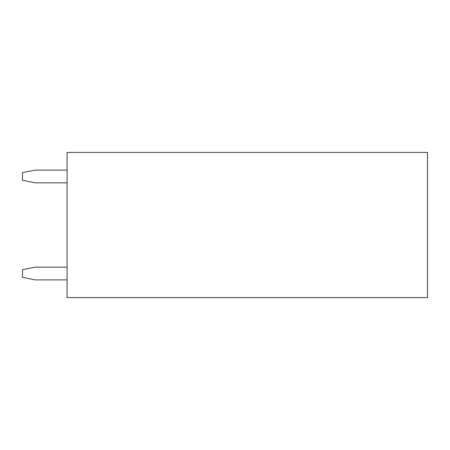 <?xml version="1.0" encoding="UTF-8"?>
<svg xmlns="http://www.w3.org/2000/svg" width="450" height="450" viewBox="0 0 450 450"><rect width="100%" height="100%" fill="white"/><g stroke="black" fill="none" stroke-linecap="round" stroke-linejoin="round"><path stroke-width="0.67" d="M427.5 297.596L67.078 297.596L67.078 152.404L427.5 152.404L427.5 297.596M67.078 182.846L35.235 182.846L22.5 180.298L22.5 172.654L35.235 170.111L67.078 170.111M67.078 279.889L35.235 279.889L22.5 277.346L22.5 269.702L35.235 267.154L67.078 267.154"/></g></svg>
